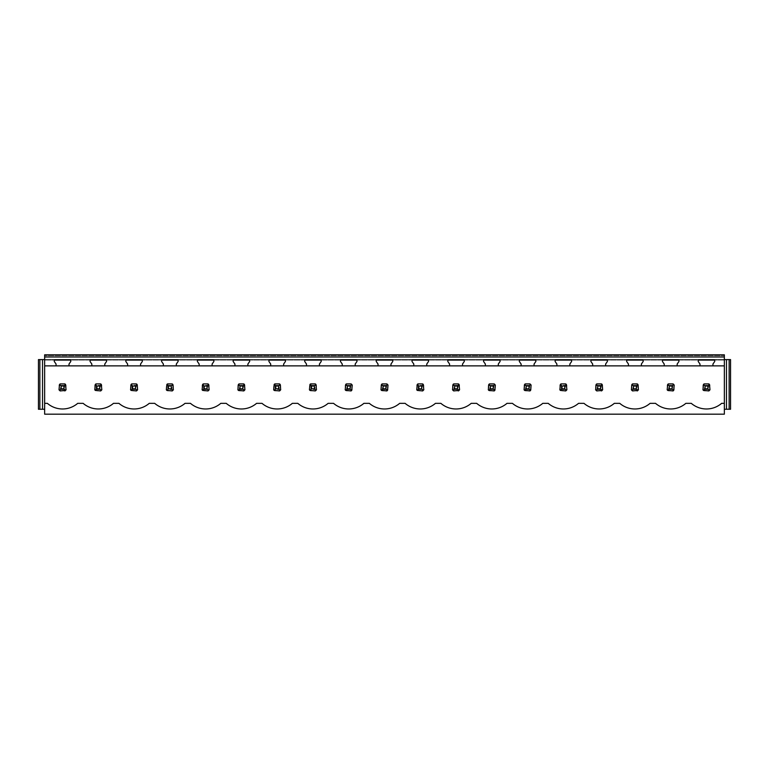 <?xml version="1.0" encoding="UTF-8"?>
<svg xmlns="http://www.w3.org/2000/svg" width="769" height="769" viewBox="0 0 769 769"><rect width="100%" height="100%" fill="white"/><g stroke="black" fill="none" stroke-linecap="round" stroke-linejoin="round"><path stroke-width="0.58" stroke-dasharray="3.85 2.88" d="M44.65 365.871L44.65 409.252L44.65 360.103L724.35 360.103L44.65 360.103L44.65 359.604L44.65 414.183L724.35 414.183L724.35 354.817L44.65 354.817L44.65 360.103L724.35 360.103L44.65 360.103L44.65 359.392L44.65 365.871L724.35 365.871L724.35 359.392L724.35 409.252L724.35 365.871M91.828 365.871L91.828 364.025L90.069 361.507L90.069 360.103L106.545 360.103L106.545 361.507L104.786 364.025L104.786 365.871M127.606 365.871L127.606 364.025L125.847 361.507L125.847 360.103L142.323 360.103L142.323 361.507L140.564 364.025L140.564 365.871M163.374 365.871L163.374 364.025L161.615 361.507L161.615 360.103L178.091 360.103L178.091 361.507L176.332 364.025L176.332 365.871M199.152 365.871L199.152 364.025L197.393 361.507L197.393 360.103L213.869 360.103L213.869 361.507L212.109 364.025L212.109 365.871M234.93 365.871L234.93 364.025L233.161 361.507L233.161 360.103L249.646 360.103L249.646 361.507L247.887 364.025L247.887 365.871M270.698 365.871L270.698 364.025L268.939 361.507L268.939 360.103L285.414 360.103L285.414 361.507L283.655 364.025L283.655 365.871M306.475 365.871L306.475 364.025L304.716 361.507L304.716 360.103L321.192 360.103L321.192 361.507L319.433 364.025L319.433 365.871M342.243 365.871L342.243 364.025L340.484 361.507L340.484 360.103L356.97 360.103L356.97 361.507L355.201 364.025L355.201 365.871M378.021 365.871L378.021 364.025L376.262 361.507L376.262 360.103L392.738 360.103L392.738 361.507L390.979 364.025L390.979 365.871M413.799 365.871L413.799 364.025L412.03 361.507L412.03 360.103L428.516 360.103L428.516 361.507L426.757 364.025L426.757 365.871M449.567 365.871L449.567 364.025L447.808 361.507L447.808 360.103L464.284 360.103L464.284 361.507L462.525 364.025L462.525 365.871M485.345 365.871L485.345 364.025L483.586 361.507L483.586 360.103L500.061 360.103L500.061 361.507L498.302 364.025L498.302 365.871M521.113 365.871L521.113 364.025L519.354 361.507L519.354 360.103L535.839 360.103L535.839 361.507L534.071 364.025L534.071 365.871M556.891 365.871L556.891 364.025L555.131 361.507L555.131 360.103L571.607 360.103L571.607 361.507L569.848 364.025L569.848 365.871M592.668 365.871L592.668 364.025L590.909 361.507L590.909 360.103L607.385 360.103L607.385 361.507L605.626 364.025L605.626 365.871M628.436 365.871L628.436 364.025L626.677 361.507L626.677 360.103L643.153 360.103L643.153 361.507L641.394 364.025L641.394 365.871M664.214 365.871L664.214 364.025L662.455 361.507L662.455 360.103L678.931 360.103L678.931 361.507L677.172 364.025L677.172 365.871M699.992 365.871L699.992 364.025L698.223 361.507L698.223 360.103L714.709 360.103L714.709 361.507L712.94 364.025L712.94 365.871M56.06 365.871L56.06 364.025L54.291 361.507L54.291 360.103L70.777 360.103L70.777 361.507L69.008 364.025L69.008 365.871M724.35 355.73L724.35 359.392L724.35 355.73L44.65 355.73L44.65 359.392L44.65 355.73L724.35 355.73M66.057 389.758A4.23 4.23 0 0 1 64.865 390.94L60.203 390.94A4.23 4.23 0 0 1 59.011 389.758L59.011 385.086A4.23 4.23 0 0 1 60.203 383.904L64.865 383.904A4.23 4.23 0 0 1 66.057 385.086L66.057 389.758A4.23 4.23 0 0 1 65.519 390.412L66.057 389.758M101.825 389.758A4.23 4.23 0 0 1 100.643 390.94L95.971 390.94A4.23 4.23 0 0 1 94.789 389.758L94.789 385.086A4.23 4.23 0 0 1 95.971 383.904L100.643 383.904A4.23 4.23 0 0 1 101.825 385.086L101.825 389.758L101.825 385.086A4.23 4.23 0 0 0 101.297 384.433L101.825 389.758A4.23 4.23 0 0 1 101.297 390.412L101.825 389.758M137.603 389.758A4.23 4.23 0 0 1 136.421 390.94L131.749 390.94A4.23 4.23 0 0 1 130.557 389.758L130.557 385.086A4.23 4.23 0 0 1 131.749 383.904L136.421 383.904A4.23 4.23 0 0 1 137.603 385.086L137.603 389.758L137.603 385.086A4.23 4.23 0 0 0 137.074 384.433L137.603 389.758A4.23 4.23 0 0 1 137.074 390.412L137.603 389.758M173.381 389.758A4.23 4.23 0 0 1 172.189 390.94L167.517 390.94A4.23 4.23 0 0 1 166.335 389.758L166.335 385.086A4.23 4.23 0 0 1 167.517 383.904L172.189 383.904A4.23 4.23 0 0 1 173.381 385.086L173.381 389.758L173.381 385.086A4.23 4.23 0 0 0 172.842 384.433L173.381 389.758A4.23 4.23 0 0 1 172.842 390.412L173.381 389.758M209.149 389.758A4.23 4.23 0 0 1 207.966 390.94L203.295 390.94A4.23 4.23 0 0 1 202.112 389.758L202.112 385.086A4.23 4.23 0 0 1 203.295 383.904L207.966 383.904A4.23 4.23 0 0 1 209.149 385.086L209.149 389.758L209.149 385.086A4.23 4.23 0 0 0 208.62 384.433L209.149 389.758A4.23 4.23 0 0 1 208.62 390.412L209.149 389.758M244.927 389.758A4.23 4.23 0 0 1 243.744 390.94L239.072 390.94A4.23 4.23 0 0 1 237.881 389.758L237.881 385.086A4.23 4.23 0 0 1 239.072 383.904L243.744 383.904A4.23 4.23 0 0 1 244.927 385.086L244.927 389.758L244.927 385.086A4.23 4.23 0 0 0 244.388 384.433L244.927 389.758A4.23 4.23 0 0 1 244.388 390.412L244.927 389.758M280.695 389.758A4.23 4.23 0 0 1 279.512 390.94L274.841 390.94A4.23 4.23 0 0 1 273.658 389.758L273.658 385.086A4.23 4.23 0 0 1 274.841 383.904L279.512 383.904A4.23 4.23 0 0 1 280.695 385.086L280.695 389.758L280.695 385.086A4.23 4.23 0 0 0 280.166 384.433L280.695 389.758A4.23 4.23 0 0 1 280.166 390.412L280.695 389.758M316.472 389.758A4.23 4.23 0 0 1 315.29 390.94L310.618 390.94A4.23 4.23 0 0 1 309.426 389.758L309.426 385.086A4.23 4.23 0 0 1 310.618 383.904L315.29 383.904A4.23 4.23 0 0 1 316.472 385.086L316.472 389.758L316.472 385.086A4.23 4.23 0 0 0 315.944 384.433L316.472 389.758A4.23 4.23 0 0 1 315.944 390.412L316.472 389.758M352.25 389.758A4.23 4.23 0 0 1 351.058 390.94L346.386 390.94A4.23 4.23 0 0 1 345.204 389.758L345.204 385.086A4.23 4.23 0 0 1 346.386 383.904L351.058 383.904A4.23 4.23 0 0 1 352.25 385.086L352.25 389.758L352.25 385.086A4.23 4.23 0 0 0 351.712 384.433L352.25 389.758A4.23 4.23 0 0 1 351.712 390.412L352.25 389.758M388.018 389.758A4.23 4.23 0 0 1 386.836 390.94L382.164 390.94A4.23 4.23 0 0 1 380.982 389.758L380.982 385.086A4.23 4.23 0 0 1 382.164 383.904L386.836 383.904A4.23 4.23 0 0 1 388.018 385.086L388.018 389.758L388.018 385.086A4.23 4.23 0 0 0 387.489 384.433L388.018 389.758A4.23 4.23 0 0 1 387.489 390.412L388.018 389.758M423.796 389.758A4.23 4.23 0 0 1 422.614 390.94L417.942 390.94A4.23 4.23 0 0 1 416.75 389.758L416.75 385.086A4.23 4.23 0 0 1 417.942 383.904L422.614 383.904A4.23 4.23 0 0 1 423.796 385.086L423.796 389.758L423.796 385.086A4.23 4.23 0 0 0 423.258 384.433L423.796 389.758A4.23 4.23 0 0 1 423.258 390.412L423.796 389.758M459.574 389.758A4.23 4.23 0 0 1 458.382 390.94L453.71 390.94A4.23 4.23 0 0 1 452.528 389.758L452.528 385.086A4.23 4.23 0 0 1 453.71 383.904L458.382 383.904A4.23 4.23 0 0 1 459.574 385.086L459.574 389.758L459.574 385.086A4.23 4.23 0 0 0 459.035 384.433L459.574 389.758A4.23 4.23 0 0 1 459.035 390.412L459.574 389.758M495.342 389.758A4.23 4.23 0 0 1 494.159 390.94L489.488 390.94A4.23 4.23 0 0 1 488.305 389.758L488.305 385.086A4.23 4.23 0 0 1 489.488 383.904L494.159 383.904A4.23 4.23 0 0 1 495.342 385.086L495.342 389.758L495.342 385.086A4.23 4.23 0 0 0 494.813 384.433L495.342 389.758A4.23 4.23 0 0 1 494.813 390.412L495.342 389.758M531.119 389.758A4.23 4.23 0 0 1 529.928 390.94L525.256 390.94A4.23 4.23 0 0 1 524.074 389.758L524.074 385.086A4.23 4.23 0 0 1 525.256 383.904L529.928 383.904A4.23 4.23 0 0 1 531.119 385.086L531.119 389.758L531.119 385.086A4.23 4.23 0 0 0 530.581 384.433L531.119 389.758A4.23 4.23 0 0 1 530.581 390.412L531.119 389.758M566.888 389.758A4.23 4.23 0 0 1 565.705 390.94L561.034 390.94A4.23 4.23 0 0 1 559.851 389.758L559.851 385.086A4.23 4.23 0 0 1 561.034 383.904L565.705 383.904A4.23 4.23 0 0 1 566.888 385.086L566.888 389.758L566.888 385.086A4.23 4.23 0 0 0 566.359 384.433L566.888 389.758A4.23 4.23 0 0 1 566.359 390.412L566.888 389.758M602.665 389.758A4.23 4.23 0 0 1 601.483 390.94L596.811 390.94A4.23 4.23 0 0 1 595.619 389.758L595.619 385.086A4.23 4.23 0 0 1 596.811 383.904L601.483 383.904A4.23 4.23 0 0 1 602.665 385.086L602.665 389.758L602.665 385.086A4.23 4.23 0 0 0 602.127 384.433L602.665 389.758A4.23 4.23 0 0 1 602.127 390.412L602.665 389.758M638.443 389.758A4.23 4.23 0 0 1 637.251 390.94L632.579 390.94A4.23 4.23 0 0 1 631.397 389.758L631.397 385.086A4.23 4.23 0 0 1 632.579 383.904L637.251 383.904A4.23 4.23 0 0 1 638.443 385.086L638.443 389.758A4.23 4.23 0 0 1 637.905 390.412L638.443 389.758M674.211 389.758A4.23 4.23 0 0 1 673.029 390.94L668.357 390.94A4.23 4.23 0 0 1 667.175 389.758L667.175 385.086A4.23 4.23 0 0 1 668.357 383.904L673.029 383.904A4.23 4.23 0 0 1 674.211 385.086L674.211 389.758L674.211 385.086A4.23 4.23 0 0 0 673.682 384.433L674.211 389.758A4.23 4.23 0 0 1 673.682 390.412L674.211 389.758M709.989 389.758A4.23 4.23 0 0 1 708.797 390.94L704.135 390.94A4.23 4.23 0 0 1 702.943 389.758L702.943 385.086A4.23 4.23 0 0 1 704.135 383.904L708.797 383.904A4.23 4.23 0 0 1 709.989 385.086L709.989 389.758L709.989 385.086A4.23 4.23 0 0 0 709.451 384.433L709.989 389.758A4.23 4.23 0 0 1 709.451 390.412L709.989 389.758M64.865 390.94L60.203 390.94L65.519 390.412L64.654 389.547L64.654 385.307L65.519 384.433L66.057 385.086A4.23 4.23 0 0 0 65.519 384.433L60.203 383.904L64.865 383.904M64.654 385.307L60.415 385.307L60.415 389.547L59.549 390.412A4.23 4.23 0 0 0 60.203 390.94L59.011 389.758L59.011 385.086L59.011 389.758M60.415 385.307L59.549 384.433A4.23 4.23 0 0 0 59.011 385.086L60.203 383.904M44.65 403.341L47.361 403.341A23.243 23.243 0 0 0 77.707 403.341L83.139 403.341A23.243 23.243 0 0 0 113.476 403.341L118.916 403.341A23.243 23.243 0 0 0 149.253 403.341L154.684 403.341A23.243 23.243 0 0 0 185.021 403.341L190.462 403.341A23.243 23.243 0 0 0 220.799 403.341L226.23 403.341A23.243 23.243 0 0 0 256.577 403.341L262.008 403.341A23.243 23.243 0 0 0 292.345 403.341L297.786 403.341A23.243 23.243 0 0 0 328.123 403.341L333.554 403.341A23.243 23.243 0 0 0 363.891 403.341L369.331 403.341A23.243 23.243 0 0 0 399.669 403.341L405.109 403.341A23.243 23.243 0 0 0 435.446 403.341L440.877 403.341A23.243 23.243 0 0 0 471.214 403.341L476.655 403.341A23.243 23.243 0 0 0 506.992 403.341L512.423 403.341A23.243 23.243 0 0 0 542.77 403.341L548.201 403.341A23.243 23.243 0 0 0 578.538 403.341L583.979 403.341A23.243 23.243 0 0 0 614.316 403.341L619.747 403.341A23.243 23.243 0 0 0 650.084 403.341L655.524 403.341A23.243 23.243 0 0 0 685.861 403.341L691.293 403.341A23.243 23.243 0 0 0 721.639 403.341L724.35 403.341M708.797 390.94L704.135 390.94L709.451 390.412L708.585 389.547L708.585 385.307L709.451 384.433L704.135 383.904L708.797 383.904M708.585 385.307L704.346 385.307L704.346 389.547L703.481 390.412A4.23 4.23 0 0 0 704.135 390.94L702.943 389.758L702.943 385.086L702.943 389.758M704.346 385.307L703.481 384.433A4.23 4.23 0 0 0 702.943 385.086L704.135 383.904M561.255 389.547L565.494 389.547L565.494 385.307L561.255 385.307L561.255 389.547L560.38 390.412A4.23 4.23 0 0 0 561.034 390.94L565.705 390.94L560.38 390.412L559.851 385.086L559.851 389.758M561.255 385.307L560.38 384.433A4.23 4.23 0 0 0 559.851 385.086L561.034 383.904L565.705 383.904L561.034 383.904M529.928 390.94L525.256 390.94L530.581 390.412L529.716 389.547L529.716 385.307L530.581 384.433L525.256 383.904L529.928 383.904M529.716 385.307L525.477 385.307L525.477 389.547L524.612 390.412A4.23 4.23 0 0 0 525.256 390.94L524.074 389.758L524.074 385.086L524.074 389.758M525.477 385.307L524.612 384.433A4.23 4.23 0 0 0 524.074 385.086L525.256 383.904M601.483 390.94L596.811 390.94L602.127 390.412L601.262 389.547L601.262 385.307L602.127 384.433L596.811 383.904L601.483 383.904M601.262 385.307L597.023 385.307L597.023 389.547L596.158 390.412A4.23 4.23 0 0 0 596.811 390.94L595.619 389.758L595.619 385.086L595.619 389.758M597.023 385.307L596.158 384.433A4.23 4.23 0 0 0 595.619 385.086L596.811 383.904M494.159 390.94L489.488 390.94L494.813 390.412L493.938 389.547L493.938 385.307L494.813 384.433L489.488 383.904L494.159 383.904M493.938 385.307L489.699 385.307L489.699 389.547L488.834 390.412A4.23 4.23 0 0 0 489.488 390.94L488.305 389.758L488.305 385.086L488.305 389.758M489.699 385.307L488.834 384.433A4.23 4.23 0 0 0 488.305 385.086L489.488 383.904M386.836 390.94L382.164 390.94L387.489 390.412L386.624 389.547L386.624 385.307L387.489 384.433L382.164 383.904L386.836 383.904M386.624 385.307L382.376 385.307L382.376 389.547L381.511 390.412A4.23 4.23 0 0 0 382.164 390.94L380.982 389.758L380.982 385.086L380.982 389.758M382.376 385.307L381.511 384.433A4.23 4.23 0 0 0 380.982 385.086L382.164 383.904M131.96 389.547L136.2 389.547L136.2 385.307L131.96 385.307L131.96 389.547L131.095 390.412A4.23 4.23 0 0 0 131.749 390.94L136.421 390.94L131.095 390.412L130.557 385.086L130.557 389.758M131.96 385.307L131.095 384.433A4.23 4.23 0 0 0 130.557 385.086L131.749 383.904L136.421 383.904L131.749 383.904M167.738 385.307L167.738 389.547L171.977 389.547L171.977 385.307L167.738 385.307L166.873 384.433A4.23 4.23 0 0 0 166.335 385.086L166.335 389.758L166.873 384.433L172.189 383.904L167.517 383.904M172.189 390.94L167.517 390.94L172.189 390.94L172.842 390.412L171.977 389.547M167.738 389.547L166.873 390.412A4.23 4.23 0 0 0 167.517 390.94L166.335 389.758M96.192 389.547L100.431 389.547L100.431 385.307L96.192 385.307L96.192 389.547L95.318 390.412A4.23 4.23 0 0 0 95.971 390.94L100.643 390.94L95.318 390.412L94.789 385.086L94.789 389.758M96.192 385.307L95.318 384.433A4.23 4.23 0 0 0 94.789 385.086L95.971 383.904L100.643 383.904L95.971 383.904M203.506 389.547L207.745 389.547L207.745 385.307L203.506 385.307L203.506 389.547L202.641 390.412A4.23 4.23 0 0 0 203.295 390.94L207.966 390.94L202.641 390.412L202.112 385.086L202.112 389.758M203.506 385.307L202.641 384.433A4.23 4.23 0 0 0 202.112 385.086L203.295 383.904L207.966 383.904L203.295 383.904M310.83 385.307L310.83 389.547L315.069 389.547L315.069 385.307L310.83 385.307L309.965 384.433A4.23 4.23 0 0 0 309.426 385.086L309.426 389.758L309.965 384.433L315.29 383.904L310.618 383.904M315.29 390.94L310.618 390.94L315.29 390.94L315.944 390.412L315.069 389.547M310.83 389.547L309.965 390.412A4.23 4.23 0 0 0 310.618 390.94L309.426 389.758M637.251 390.94L632.579 390.94L637.905 390.412L637.04 389.547L637.04 385.307L637.905 384.433L638.443 385.086A4.23 4.23 0 0 0 637.905 384.433L632.579 383.904L637.251 383.904M637.04 385.307L632.8 385.307L632.8 389.547L631.926 390.412A4.23 4.23 0 0 0 632.579 390.94L631.397 389.758L631.397 385.086L631.397 389.758M632.8 385.307L631.926 384.433A4.23 4.23 0 0 0 631.397 385.086L632.579 383.904M418.153 389.547L422.392 389.547L422.392 385.307L418.153 385.307L418.153 389.547L417.288 390.412A4.23 4.23 0 0 0 417.942 390.94L422.614 390.94L417.288 390.412L416.75 385.086L416.75 389.758M418.153 385.307L417.288 384.433A4.23 4.23 0 0 0 416.75 385.086L417.942 383.904L422.614 383.904L417.942 383.904M243.744 390.94L239.072 390.94L244.388 390.412L243.523 389.547L243.523 385.307L244.388 384.433L239.072 383.904L243.744 383.904M243.523 385.307L239.284 385.307L239.284 389.547L238.419 390.412A4.23 4.23 0 0 0 239.072 390.94L237.881 389.758L237.881 385.086L237.881 389.758M239.284 385.307L238.419 384.433A4.23 4.23 0 0 0 237.881 385.086L239.072 383.904M351.058 390.94L346.386 390.94L351.712 390.412L350.847 389.547L350.847 385.307L351.712 384.433L346.386 383.904L351.058 383.904M350.847 385.307L346.608 385.307L346.608 389.547L345.742 390.412A4.23 4.23 0 0 0 346.386 390.94L345.204 389.758L345.204 385.086L345.204 389.758M346.608 385.307L345.742 384.433A4.23 4.23 0 0 0 345.204 385.086L346.386 383.904M458.382 390.94L453.71 390.94L459.035 390.412L458.17 389.547L458.17 385.307L459.035 384.433L453.71 383.904L458.382 383.904M458.17 385.307L453.931 385.307L453.931 389.547L453.056 390.412A4.23 4.23 0 0 0 453.71 390.94L452.528 389.758L452.528 385.086L452.528 389.758M453.931 385.307L453.056 384.433A4.23 4.23 0 0 0 452.528 385.086L453.71 383.904M275.062 385.307L275.062 389.547L279.301 389.547L279.301 385.307L275.062 385.307L274.187 384.433A4.23 4.23 0 0 0 273.658 385.086L273.658 389.758L274.187 384.433L279.512 383.904L274.841 383.904M279.512 390.94L274.841 390.94L279.512 390.94L280.166 390.412L279.301 389.547M275.062 389.547L274.187 390.412A4.23 4.23 0 0 0 274.841 390.94L273.658 389.758M673.029 390.94L668.357 390.94L673.682 390.412L672.808 389.547L672.808 385.307L673.682 384.433L668.357 383.904L673.029 383.904M672.808 385.307L668.569 385.307L668.569 389.547L667.703 390.412A4.23 4.23 0 0 0 668.357 390.94L667.175 389.758L667.175 385.086L667.175 389.758M668.569 385.307L667.703 384.433A4.23 4.23 0 0 0 667.175 385.086L668.357 383.904M39.863 359.604L39.863 409.252L38.45 409.252L38.45 359.604L42.535 359.604L42.535 409.252L39.863 409.252M44.65 359.604L42.535 359.604M44.65 409.252L42.535 409.252M726.465 409.252L729.137 409.252L729.137 359.604L726.465 359.604L726.465 409.252L724.35 409.252M726.465 359.604L724.35 359.604M729.137 359.604L730.55 359.604L730.55 409.252L729.137 409.252M60.415 389.547L64.654 389.547M100.643 383.904L101.297 384.433L100.431 385.307M100.643 390.94L101.297 390.412L100.431 389.547M136.421 383.904L137.074 384.433L136.2 385.307M136.421 390.94L137.074 390.412L136.2 389.547M172.189 383.904L172.842 384.433L171.977 385.307M207.966 383.904L208.62 384.433L207.745 385.307M207.966 390.94L208.62 390.412L207.745 389.547M239.284 389.547L243.523 389.547M279.512 383.904L280.166 384.433L279.301 385.307M315.29 383.904L315.944 384.433L315.069 385.307M346.608 389.547L350.847 389.547M382.376 389.547L386.624 389.547M422.614 383.904L423.258 384.433L422.392 385.307M422.614 390.94L423.258 390.412L422.392 389.547M453.931 389.547L458.17 389.547M489.699 389.547L493.938 389.547M525.477 389.547L529.716 389.547M565.705 383.904L566.359 384.433L565.494 385.307M565.705 390.94L566.359 390.412L565.494 389.547M597.023 389.547L601.262 389.547M632.8 389.547L637.04 389.547M668.569 389.547L672.808 389.547M704.346 389.547L708.585 389.547M724.35 359.392L44.65 359.392L724.35 359.392"/><path stroke-width="1.15" d="M44.65 414.183L724.35 414.183L724.35 403.341L721.639 403.341A23.243 23.243 0 0 1 691.293 403.341L685.861 403.341A23.243 23.243 0 0 1 655.524 403.341L650.084 403.341A23.243 23.243 0 0 1 619.747 403.341L614.316 403.341A23.243 23.243 0 0 1 583.979 403.341L578.538 403.341A23.243 23.243 0 0 1 548.201 403.341L542.77 403.341A23.243 23.243 0 0 1 512.423 403.341L506.992 403.341A23.243 23.243 0 0 1 476.655 403.341L471.214 403.341A23.243 23.243 0 0 1 440.877 403.341L435.446 403.341A23.243 23.243 0 0 1 405.109 403.341L399.669 403.341A23.243 23.243 0 0 1 369.331 403.341L363.891 403.341A23.243 23.243 0 0 1 333.554 403.341L328.123 403.341A23.243 23.243 0 0 1 297.786 403.341L292.345 403.341A23.243 23.243 0 0 1 262.008 403.341L256.577 403.341A23.243 23.243 0 0 1 226.23 403.341L220.799 403.341A23.243 23.243 0 0 1 190.462 403.341L185.021 403.341A23.243 23.243 0 0 1 154.684 403.341L149.253 403.341A23.243 23.243 0 0 1 118.916 403.341L113.476 403.341A23.243 23.243 0 0 1 83.139 403.341L77.707 403.341A23.243 23.243 0 0 1 47.361 403.341L44.65 403.341L44.65 414.183M724.35 356.999L724.35 354.817L44.65 354.817L44.65 356.999L724.35 356.999L724.35 403.341M44.65 356.999L44.65 365.871L56.06 365.871L56.06 364.025L54.291 361.507L54.291 360.103L70.777 360.103L70.777 361.507L69.008 364.025L69.008 365.871L91.828 365.871L91.828 364.025L90.069 361.507L90.069 360.103L106.545 360.103L106.545 361.507L104.786 364.025L104.786 365.871L127.606 365.871L127.606 364.025L125.847 361.507L125.847 360.103L142.323 360.103L142.323 361.507L140.564 364.025L140.564 365.871L163.374 365.871L163.374 364.025L161.615 361.507L161.615 360.103L178.091 360.103L178.091 361.507L176.332 364.025L176.332 365.871L199.152 365.871L199.152 364.025L197.393 361.507L197.393 360.103L213.869 360.103L213.869 361.507L212.109 364.025L212.109 365.871L234.93 365.871L234.93 364.025L233.161 361.507L233.161 360.103L249.646 360.103L249.646 361.507L247.887 364.025L247.887 365.871L270.698 365.871L270.698 364.025L268.939 361.507L268.939 360.103L285.414 360.103L285.414 361.507L283.655 364.025L283.655 365.871L306.475 365.871L306.475 364.025L304.716 361.507L304.716 360.103L321.192 360.103L321.192 361.507L319.433 364.025L319.433 365.871L342.243 365.871L342.243 364.025L340.484 361.507L340.484 360.103L356.97 360.103L356.97 361.507L355.201 364.025L355.201 365.871L378.021 365.871L378.021 364.025L376.262 361.507L376.262 360.103L392.738 360.103L392.738 361.507L390.979 364.025L390.979 365.871L413.799 365.871L413.799 364.025L412.03 361.507L412.03 360.103L428.516 360.103L428.516 361.507L426.757 364.025L426.757 365.871L449.567 365.871L449.567 364.025L447.808 361.507L447.808 360.103L464.284 360.103L464.284 361.507L462.525 364.025L462.525 365.871L485.345 365.871L485.345 364.025L483.586 361.507L483.586 360.103L500.061 360.103L500.061 361.507L498.302 364.025L498.302 365.871L521.113 365.871L521.113 364.025L519.354 361.507L519.354 360.103L535.839 360.103L535.839 361.507L534.071 364.025L534.071 365.871L556.891 365.871L556.891 364.025L555.131 361.507L555.131 360.103L571.607 360.103L571.607 361.507L569.848 364.025L569.848 365.871L592.668 365.871L592.668 364.025L590.909 361.507L590.909 360.103L607.385 360.103L607.385 361.507L605.626 364.025L605.626 365.871L628.436 365.871L628.436 364.025L626.677 361.507L626.677 360.103L643.153 360.103L643.153 361.507L641.394 364.025L641.394 365.871L664.214 365.871L664.214 364.025L662.455 361.507L662.455 360.103L678.931 360.103L678.931 361.507L677.172 364.025L677.172 365.871L699.992 365.871L699.992 364.025L698.223 361.507L698.223 360.103L714.709 360.103L714.709 361.507L712.94 364.025L712.94 365.871L724.35 365.871M64.865 390.94A4.23 4.23 0 0 0 65.519 390.412L66.057 389.758L65.519 384.433A4.23 4.23 0 0 0 64.865 383.904L65.519 384.433L63.942 386.019L61.126 386.019L61.126 388.835L59.549 390.412L60.203 390.94L65.519 390.412L63.942 388.835L63.942 386.019M59.011 389.758A4.23 4.23 0 0 0 59.549 390.412L59.011 389.758L59.549 384.433A4.23 4.23 0 0 1 60.203 383.904L59.549 384.433L61.126 386.019M702.943 389.758A4.23 4.23 0 0 0 703.481 390.412L708.797 390.94A4.23 4.23 0 0 0 709.451 390.412L709.989 389.758L709.451 384.433A4.23 4.23 0 0 0 708.797 383.904L709.451 384.433L707.874 386.019L705.058 386.019L705.058 388.835L703.481 390.412L702.943 389.758L703.481 384.433A4.23 4.23 0 0 1 704.135 383.904L703.481 384.433L705.058 386.019M559.851 389.758A4.23 4.23 0 0 0 560.38 390.412L565.705 390.94A4.23 4.23 0 0 0 566.359 390.412L566.888 389.758L566.359 384.433A4.23 4.23 0 0 0 565.705 383.904L566.359 384.433L564.782 386.019L561.966 386.019L561.966 388.835L560.38 390.412L559.851 389.758L560.38 384.433A4.23 4.23 0 0 1 561.034 383.904L560.38 384.433L561.966 386.019M529.005 386.019L530.581 384.433A4.23 4.23 0 0 0 529.928 383.904L531.119 385.086L530.581 390.412A4.23 4.23 0 0 1 529.928 390.94L530.581 390.412L529.005 388.835L529.005 386.019L526.188 386.019L526.188 388.835L524.612 390.412L529.928 390.94M524.074 389.758A4.23 4.23 0 0 0 524.612 390.412L524.074 389.758L524.612 384.433A4.23 4.23 0 0 1 525.256 383.904L524.612 384.433L526.188 386.019M601.483 390.94A4.23 4.23 0 0 0 602.127 390.412L602.665 389.758L602.127 384.433A4.23 4.23 0 0 0 601.483 383.904L602.127 384.433L600.551 386.019L597.734 386.019L597.734 388.835L596.158 390.412L596.811 390.94L602.127 390.412L600.551 388.835L600.551 386.019M595.619 389.758A4.23 4.23 0 0 0 596.158 390.412L595.619 389.758L596.158 384.433A4.23 4.23 0 0 1 596.811 383.904L596.158 384.433L597.734 386.019M493.227 386.019L494.813 384.433A4.23 4.23 0 0 0 494.159 383.904L495.342 385.086L494.813 390.412A4.23 4.23 0 0 1 494.159 390.94L494.813 390.412L493.227 388.835L493.227 386.019L490.411 386.019L490.411 388.835L488.834 390.412L494.159 390.94M488.305 389.758A4.23 4.23 0 0 0 488.834 390.412L488.305 389.758L488.834 384.433A4.23 4.23 0 0 1 489.488 383.904L488.834 384.433L490.411 386.019M385.913 386.019L387.489 384.433A4.23 4.23 0 0 0 386.836 383.904L388.018 385.086L387.489 390.412A4.23 4.23 0 0 1 386.836 390.94L387.489 390.412L385.913 388.835L385.913 386.019L383.087 386.019L383.087 388.835L381.511 390.412L386.836 390.94M380.982 389.758A4.23 4.23 0 0 0 381.511 390.412L380.982 389.758L381.511 384.433A4.23 4.23 0 0 1 382.164 383.904L381.511 384.433L383.087 386.019M130.557 389.758A4.23 4.23 0 0 0 131.095 390.412L136.421 390.94A4.23 4.23 0 0 0 137.074 390.412L137.603 389.758L137.074 384.433A4.23 4.23 0 0 0 136.421 383.904L137.074 384.433L135.488 386.019L132.672 386.019L132.672 388.835L131.095 390.412L130.557 389.758L131.095 384.433A4.23 4.23 0 0 1 131.749 383.904L131.095 384.433L132.672 386.019M172.189 383.904L167.517 383.904A4.23 4.23 0 0 0 166.873 384.433L166.335 389.758A4.23 4.23 0 0 0 166.873 390.412L172.189 390.94A4.23 4.23 0 0 0 172.842 390.412L173.381 389.758L172.842 384.433A4.23 4.23 0 0 0 172.189 383.904L172.842 384.433L171.266 386.019L168.449 386.019L168.449 388.835L166.873 390.412L166.335 389.758M94.789 389.758A4.23 4.23 0 0 0 95.318 390.412L100.643 390.94A4.23 4.23 0 0 0 101.297 390.412L101.825 389.758L101.297 384.433A4.23 4.23 0 0 0 100.643 383.904L101.297 384.433L99.72 386.019L96.904 386.019L96.904 388.835L95.318 390.412L94.789 389.758L95.318 384.433A4.23 4.23 0 0 1 95.971 383.904L95.318 384.433L96.904 386.019M202.112 389.758A4.23 4.23 0 0 0 202.641 390.412L207.966 390.94A4.23 4.23 0 0 0 208.62 390.412L209.149 389.758L208.62 384.433A4.23 4.23 0 0 0 207.966 383.904L208.62 384.433L207.034 386.019L204.218 386.019L204.218 388.835L202.641 390.412L202.112 389.758L202.641 384.433A4.23 4.23 0 0 1 203.295 383.904L202.641 384.433L204.218 386.019M315.29 383.904L310.618 383.904A4.23 4.23 0 0 0 309.965 384.433L309.426 389.758A4.23 4.23 0 0 0 309.965 390.412L315.29 390.94A4.23 4.23 0 0 0 315.944 390.412L316.472 389.758L315.944 384.433A4.23 4.23 0 0 0 315.29 383.904L315.944 384.433L314.358 386.019L311.541 386.019L311.541 388.835L309.965 390.412L309.426 389.758M637.251 390.94A4.23 4.23 0 0 0 637.905 390.412L638.443 389.758L637.905 384.433A4.23 4.23 0 0 0 637.251 383.904L637.905 384.433L636.328 386.019L633.512 386.019L633.512 388.835L631.926 390.412L632.579 390.94L637.905 390.412L636.328 388.835L636.328 386.019M631.397 389.758A4.23 4.23 0 0 0 631.926 390.412L631.397 389.758L631.926 384.433A4.23 4.23 0 0 1 632.579 383.904L631.926 384.433L633.512 386.019M416.75 389.758A4.23 4.23 0 0 0 417.288 390.412L422.614 390.94A4.23 4.23 0 0 0 423.258 390.412L423.796 389.758L423.258 384.433A4.23 4.23 0 0 0 422.614 383.904L423.258 384.433L421.681 386.019L418.865 386.019L418.865 388.835L417.288 390.412L416.75 389.758L417.288 384.433A4.23 4.23 0 0 1 417.942 383.904L417.288 384.433L418.865 386.019M237.881 389.758A4.23 4.23 0 0 0 238.419 390.412L243.744 390.94A4.23 4.23 0 0 0 244.388 390.412L244.927 389.758L244.388 384.433A4.23 4.23 0 0 0 243.744 383.904L244.388 384.433L242.812 386.019L239.995 386.019L239.995 388.835L238.419 390.412L237.881 389.758L238.419 384.433A4.23 4.23 0 0 1 239.072 383.904L238.419 384.433L239.995 386.019M350.135 386.019L351.712 384.433A4.23 4.23 0 0 0 351.058 383.904L352.25 385.086L351.712 390.412A4.23 4.23 0 0 1 351.058 390.94L351.712 390.412L350.135 388.835L350.135 386.019L347.319 386.019L347.319 388.835L345.742 390.412L351.058 390.94M345.204 389.758A4.23 4.23 0 0 0 345.742 390.412L345.204 389.758L345.742 384.433A4.23 4.23 0 0 1 346.386 383.904L345.742 384.433L347.319 386.019M458.382 390.94A4.23 4.23 0 0 0 459.035 390.412L459.574 389.758L459.035 384.433A4.23 4.23 0 0 0 458.382 383.904L459.035 384.433L457.459 386.019L454.642 386.019L454.642 388.835L453.056 390.412L453.71 390.94L459.035 390.412L457.459 388.835L457.459 386.019M452.528 389.758A4.23 4.23 0 0 0 453.056 390.412L452.528 389.758L453.056 384.433A4.23 4.23 0 0 1 453.71 383.904L453.056 384.433L454.642 386.019M279.512 383.904L274.841 383.904A4.23 4.23 0 0 0 274.187 384.433L273.658 389.758A4.23 4.23 0 0 0 274.187 390.412L279.512 390.94A4.23 4.23 0 0 0 280.166 390.412L280.695 389.758L280.166 384.433A4.23 4.23 0 0 0 279.512 383.904L280.166 384.433L278.589 386.019L275.773 386.019L275.773 388.835L274.187 390.412L273.658 389.758M672.096 386.019L673.682 384.433A4.23 4.23 0 0 0 673.029 383.904L674.211 385.086L673.682 390.412A4.23 4.23 0 0 1 673.029 390.94L673.682 390.412L672.096 388.835L672.096 386.019L669.28 386.019L669.28 388.835L667.703 390.412L673.029 390.94M667.175 389.758A4.23 4.23 0 0 0 667.703 390.412L667.175 389.758L667.703 384.433A4.23 4.23 0 0 1 668.357 383.904L667.703 384.433L669.28 386.019M69.008 365.871L56.06 365.871M712.94 365.871L699.992 365.871M677.172 365.871L664.214 365.871M641.394 365.871L628.436 365.871M605.626 365.871L592.668 365.871M569.848 365.871L556.891 365.871M534.071 365.871L521.113 365.871M498.302 365.871L485.345 365.871M462.525 365.871L449.567 365.871M426.757 365.871L413.799 365.871M390.979 365.871L378.021 365.871M355.201 365.871L342.243 365.871M319.433 365.871L306.475 365.871M283.655 365.871L270.698 365.871M247.887 365.871L234.93 365.871M212.109 365.871L199.152 365.871M176.332 365.871L163.374 365.871M140.564 365.871L127.606 365.871M104.786 365.871L91.828 365.871M44.65 365.871L44.65 403.341M39.863 359.604L39.863 409.252L38.45 409.252L38.45 359.604L44.65 359.604M42.535 359.604L42.535 409.252L44.65 409.252M39.863 409.252L42.535 409.252M724.35 409.252L726.465 409.252L726.465 359.604L724.35 359.604M726.465 359.604L729.137 359.604L729.137 409.252L726.465 409.252M729.137 409.252L730.55 409.252L730.55 359.604L729.137 359.604M64.865 383.904L60.203 383.904M61.126 388.835L63.942 388.835M100.643 383.904L95.971 383.904M96.904 388.835L99.72 388.835L99.72 386.019M100.643 390.94L101.297 390.412L99.72 388.835M136.421 383.904L131.749 383.904M132.672 388.835L135.488 388.835L135.488 386.019M136.421 390.94L137.074 390.412L135.488 388.835M168.449 386.019L166.873 384.433L167.517 383.904M168.449 388.835L171.266 388.835L171.266 386.019M172.189 390.94L172.842 390.412L171.266 388.835M207.966 383.904L203.295 383.904M204.218 388.835L207.034 388.835L207.034 386.019M207.966 390.94L208.62 390.412L207.034 388.835M243.744 383.904L239.072 383.904M239.995 388.835L242.812 388.835L242.812 386.019M243.744 390.94L244.388 390.412L242.812 388.835M275.773 386.019L274.187 384.433L274.841 383.904M275.773 388.835L278.589 388.835L278.589 386.019M279.512 390.94L280.166 390.412L278.589 388.835M311.541 386.019L309.965 384.433L310.618 383.904M311.541 388.835L314.358 388.835L314.358 386.019M315.29 390.94L315.944 390.412L314.358 388.835M351.058 383.904L346.386 383.904M347.319 388.835L350.135 388.835M386.836 383.904L382.164 383.904M383.087 388.835L385.913 388.835M422.614 383.904L417.942 383.904M418.865 388.835L421.681 388.835L421.681 386.019M422.614 390.94L423.258 390.412L421.681 388.835M458.382 383.904L453.71 383.904M454.642 388.835L457.459 388.835M494.159 383.904L489.488 383.904M490.411 388.835L493.227 388.835M529.928 383.904L525.256 383.904M526.188 388.835L529.005 388.835M565.705 383.904L561.034 383.904M561.966 388.835L564.782 388.835L564.782 386.019M565.705 390.94L566.359 390.412L564.782 388.835M601.483 383.904L596.811 383.904M597.734 388.835L600.551 388.835M637.251 383.904L632.579 383.904M633.512 388.835L636.328 388.835M673.029 383.904L668.357 383.904M669.28 388.835L672.096 388.835M708.797 383.904L704.135 383.904M705.058 388.835L707.874 388.835L707.874 386.019M708.797 390.94L709.451 390.412L707.874 388.835"/></g></svg>
